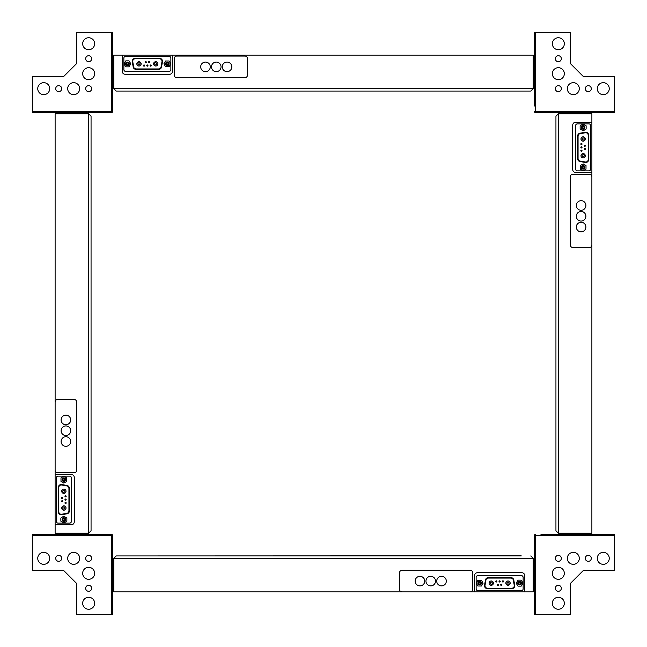 <?xml version="1.0" encoding="UTF-8"?>
<svg xmlns="http://www.w3.org/2000/svg" width="647" height="647" viewBox="0 0 647 647"><rect width="100%" height="100%" fill="white"/><g stroke="black" fill="none" stroke-linecap="round" stroke-linejoin="round"><path stroke-width="0.97" d="M555.943 530.783L558.337 533.177L591.884 533.177L591.884 172.531L575.709 172.531A2.992 2.992 0 0 1 572.716 169.538L572.716 125.203A2.992 2.992 0 0 1 575.709 122.21L591.884 122.21L591.884 113.823L558.337 113.823L555.943 116.217L558.337 113.823L558.337 533.177L555.943 530.783L555.943 116.217M591.884 172.531L591.884 122.21M555.943 125.809L555.943 521.191M568.519 113.823L568.519 112.627M579.308 533.177L579.308 534.373L614.65 534.373L614.65 535.57L535.57 535.57L535.57 614.65L570.322 614.65L570.322 583.497L583.497 570.322L570.322 583.497M614.65 534.373L579.308 534.373M530.783 91.057L533.177 88.663L533.177 55.116L172.531 55.116L172.531 71.291A2.992 2.992 0 0 1 169.538 74.284L125.203 74.284A2.992 2.992 0 0 1 122.21 71.291L122.21 55.116L113.823 55.116L113.823 88.663L116.217 91.057L113.823 88.663L533.177 88.663L530.783 91.057L116.217 91.057M172.531 55.116L122.21 55.116M125.809 91.057L521.191 91.057M113.823 78.481L112.627 78.481L112.627 111.43L112.627 32.35L76.678 32.35L76.678 63.503L63.503 76.678L76.678 63.503M112.627 32.35L112.627 78.481M533.177 67.692L534.373 67.692L534.373 32.35L535.57 32.35L535.57 111.43L614.65 111.43L614.65 76.678L583.497 76.678L570.322 63.503L583.497 76.678M534.373 32.35L534.373 67.692M91.057 116.217L88.663 113.823L55.116 113.823L55.116 474.469L71.291 474.469A2.992 2.992 0 0 1 74.284 477.462L74.284 521.797A2.992 2.992 0 0 1 71.291 524.79L55.116 524.79L55.116 533.177L88.663 533.177L91.057 530.783L88.663 533.177L88.663 113.823L91.057 116.217L91.057 530.783M55.116 474.469L55.116 524.79M91.057 521.191L91.057 125.809M78.481 533.177L78.481 534.373L111.43 534.373L32.35 534.373L32.35 570.322L63.503 570.322L76.678 583.497L63.503 570.322M32.35 534.373L78.481 534.373M67.692 113.823L67.692 112.627M524.79 591.884L533.177 591.884L533.177 558.337L530.783 555.943L533.177 558.337L113.823 558.337L116.217 555.943L521.191 555.822L116.217 555.943L113.823 558.337L113.823 591.884L474.469 591.884L474.469 575.709A2.992 2.992 0 0 1 477.462 572.716L521.797 572.716A2.992 2.992 0 0 1 524.79 575.709L524.79 591.884L474.469 591.884M125.809 555.943L521.191 555.943M534.373 614.65L534.373 568.519L533.177 568.519L534.373 568.519L534.373 535.57L534.373 614.65L535.57 614.65M112.627 614.65L112.627 535.57L112.627 579.308L113.823 579.308L112.627 579.308L112.627 614.65L111.43 614.65L111.43 535.57L32.35 535.57M580.982 155.757A2.159 2.159 0 0 1 583.141 153.606A2.159 2.159 0 0 1 585.292 155.757A2.159 2.159 0 0 1 583.141 157.917A2.159 2.159 0 0 1 580.982 155.757A2.159 2.159 0 0 1 583.141 153.606A2.159 2.159 0 0 1 585.292 155.757A2.159 2.159 0 0 1 583.141 157.917A2.159 2.159 0 0 1 580.982 155.757M580.982 138.984A2.159 2.159 0 0 1 583.141 136.832A2.159 2.159 0 0 1 585.292 138.984A2.159 2.159 0 0 1 583.141 141.143A2.159 2.159 0 0 1 580.982 138.984A2.159 2.159 0 0 1 583.141 136.832A2.159 2.159 0 0 1 585.292 138.984A2.159 2.159 0 0 1 583.141 141.143A2.159 2.159 0 0 1 580.982 138.984M584.241 145.696A0.598 0.598 0 0 1 584.839 145.098A0.598 0.598 0 0 1 585.438 145.696A0.598 0.598 0 0 1 584.839 146.295A0.598 0.598 0 0 1 584.241 145.696A0.598 0.598 0 0 1 584.839 145.098A0.598 0.598 0 0 1 585.438 145.696A0.598 0.598 0 0 1 584.839 146.295A0.598 0.598 0 0 1 584.241 145.696M584.241 149.012A0.598 0.598 0 0 1 584.839 148.414A0.598 0.598 0 0 1 585.438 149.012A0.598 0.598 0 0 1 584.839 149.611A0.598 0.598 0 0 1 584.241 149.012A0.598 0.598 0 0 1 584.839 148.414A0.598 0.598 0 0 1 585.438 149.012A0.598 0.598 0 0 1 584.839 149.611A0.598 0.598 0 0 1 584.241 149.012M580.836 147.37A0.598 0.598 0 0 1 581.435 146.772A0.598 0.598 0 0 1 582.033 147.37A0.598 0.598 0 0 1 581.435 147.969A0.598 0.598 0 0 1 580.836 147.37A0.598 0.598 0 0 1 581.435 146.772A0.598 0.598 0 0 1 582.033 147.37A0.598 0.598 0 0 1 581.435 147.969A0.598 0.598 0 0 1 580.836 147.37M580.836 144.055A0.598 0.598 0 0 1 581.435 143.456A0.598 0.598 0 0 1 582.033 144.055A0.598 0.598 0 0 1 581.435 144.653A0.598 0.598 0 0 1 580.836 144.055A0.598 0.598 0 0 1 581.435 143.456A0.598 0.598 0 0 1 582.033 144.055A0.598 0.598 0 0 1 581.435 144.653A0.598 0.598 0 0 1 580.836 144.055M580.836 150.694A0.598 0.598 0 0 1 581.435 150.096A0.598 0.598 0 0 1 582.033 150.694A0.598 0.598 0 0 1 581.435 151.293A0.598 0.598 0 0 1 580.836 150.694A0.598 0.598 0 0 1 581.435 150.096A0.598 0.598 0 0 1 582.033 150.694A0.598 0.598 0 0 1 581.435 151.293A0.598 0.598 0 0 1 580.836 150.694M586.012 165.535L583.262 163.942L580.262 165.535L580.262 169.134L583.02 170.719L586.012 169.134L586.012 165.535M582.26 167.33A0.873 0.873 0 0 1 583.141 166.457A0.873 0.873 0 0 1 584.015 167.33A0.873 0.873 0 0 1 583.141 168.212A0.873 0.873 0 0 1 582.26 167.33M583.141 169.134A1.795 1.795 0 0 0 584.694 166.433A1.795 1.795 0 0 0 581.58 166.433A1.795 1.795 0 0 0 583.141 169.134M584.637 167.33A1.496 1.496 0 0 1 582.389 168.632A1.496 1.496 0 0 1 582.389 166.036A1.496 1.496 0 0 1 584.637 167.33M583.262 130.799L586.133 129.004L586.133 125.817L583.02 124.022L580.141 125.817L580.141 129.004L583.262 130.799M582.26 127.41A0.873 0.873 0 0 1 583.141 126.537A0.873 0.873 0 0 1 584.015 127.41A0.873 0.873 0 0 1 583.141 128.284A0.873 0.873 0 0 1 582.26 127.41M583.141 129.206A1.795 1.795 0 0 0 584.694 126.513A1.795 1.795 0 0 0 581.58 126.513A1.795 1.795 0 0 0 583.141 129.206M584.637 127.41A1.496 1.496 0 0 1 582.389 128.704A1.496 1.496 0 0 1 582.389 126.116A1.496 1.496 0 0 1 584.637 127.41M588.891 123.876L577.391 123.876A1.795 1.795 0 0 0 575.587 125.672L575.587 169.069A1.795 1.795 0 0 0 577.391 170.865L588.891 170.865A1.795 1.795 0 0 0 590.687 169.069L590.687 125.672A1.795 1.795 0 0 0 588.891 123.876M580.052 161.548A2.992 2.992 0 0 1 577.577 158.596L577.577 136.145A2.992 2.992 0 0 1 580.052 133.201L585.179 132.295A2.992 2.992 0 0 1 588.697 135.247L588.697 159.502A2.992 2.992 0 0 1 585.179 162.454L580.052 161.548M580.141 133.67L585.268 132.764A2.515 2.515 0 0 1 588.22 135.247L588.22 159.502A2.515 2.515 0 0 1 585.268 161.976L580.141 161.079A2.515 2.515 0 0 1 578.062 158.596L578.062 136.145A2.515 2.515 0 0 1 580.141 133.67M138.984 66.018A2.159 2.159 0 0 1 136.832 63.859A2.159 2.159 0 0 1 138.984 61.708A2.159 2.159 0 0 1 141.143 63.859A2.159 2.159 0 0 1 138.984 66.018A2.159 2.159 0 0 1 136.832 63.859A2.159 2.159 0 0 1 138.984 61.708A2.159 2.159 0 0 1 141.143 63.859A2.159 2.159 0 0 1 138.984 66.018M155.757 66.018A2.159 2.159 0 0 1 153.606 63.859A2.159 2.159 0 0 1 155.757 61.708A2.159 2.159 0 0 1 157.917 63.859A2.159 2.159 0 0 1 155.757 66.018A2.159 2.159 0 0 1 153.606 63.859A2.159 2.159 0 0 1 155.757 61.708A2.159 2.159 0 0 1 157.917 63.859A2.159 2.159 0 0 1 155.757 66.018M145.696 62.759A0.598 0.598 0 0 1 145.098 62.161A0.598 0.598 0 0 1 145.696 61.562A0.598 0.598 0 0 1 146.295 62.161A0.598 0.598 0 0 1 145.696 62.759A0.598 0.598 0 0 1 145.098 62.161A0.598 0.598 0 0 1 145.696 61.562A0.598 0.598 0 0 1 146.295 62.161A0.598 0.598 0 0 1 145.696 62.759M149.012 62.759A0.598 0.598 0 0 1 148.414 62.161A0.598 0.598 0 0 1 149.012 61.562A0.598 0.598 0 0 1 149.611 62.161A0.598 0.598 0 0 1 149.012 62.759A0.598 0.598 0 0 1 148.414 62.161A0.598 0.598 0 0 1 149.012 61.562A0.598 0.598 0 0 1 149.611 62.161A0.598 0.598 0 0 1 149.012 62.759M150.694 66.164A0.598 0.598 0 0 1 150.096 65.565A0.598 0.598 0 0 1 150.694 64.967A0.598 0.598 0 0 1 151.293 65.565A0.598 0.598 0 0 1 150.694 66.164A0.598 0.598 0 0 1 150.096 65.565A0.598 0.598 0 0 1 150.694 64.967A0.598 0.598 0 0 1 151.293 65.565A0.598 0.598 0 0 1 150.694 66.164M144.055 66.164A0.598 0.598 0 0 1 143.456 65.565A0.598 0.598 0 0 1 144.055 64.967A0.598 0.598 0 0 1 144.653 65.565A0.598 0.598 0 0 1 144.055 66.164A0.598 0.598 0 0 1 143.456 65.565A0.598 0.598 0 0 1 144.055 64.967A0.598 0.598 0 0 1 144.653 65.565A0.598 0.598 0 0 1 144.055 66.164M147.37 66.164A0.598 0.598 0 0 1 146.772 65.565A0.598 0.598 0 0 1 147.37 64.967A0.598 0.598 0 0 1 147.969 65.565A0.598 0.598 0 0 1 147.37 66.164A0.598 0.598 0 0 1 146.772 65.565A0.598 0.598 0 0 1 147.37 64.967A0.598 0.598 0 0 1 147.969 65.565A0.598 0.598 0 0 1 147.37 66.164M165.535 60.988L163.942 63.738L165.535 66.738L169.134 66.738L170.719 63.98L169.134 60.988L165.535 60.988M167.33 64.74A0.873 0.873 0 0 1 166.578 63.422A0.873 0.873 0 0 1 168.091 63.422A0.873 0.873 0 0 1 167.33 64.74M167.33 65.662A1.795 1.795 0 0 0 168.891 62.961A1.795 1.795 0 0 0 165.778 62.961A1.795 1.795 0 0 0 167.33 65.662M168.835 63.859A1.496 1.496 0 0 1 166.586 65.161A1.496 1.496 0 0 1 166.586 62.565A1.496 1.496 0 0 1 168.835 63.859M130.799 63.738L129.004 60.867L125.817 60.867L124.022 63.98L125.817 66.859L129.004 66.859L130.799 63.738M127.41 64.74A0.873 0.873 0 0 1 126.65 63.422A0.873 0.873 0 0 1 128.171 63.422A0.873 0.873 0 0 1 127.41 64.74M127.41 65.662A1.795 1.795 0 0 0 128.971 62.961A1.795 1.795 0 0 0 125.858 62.961A1.795 1.795 0 0 0 127.41 65.662M128.907 63.859A1.496 1.496 0 0 1 126.658 65.161A1.496 1.496 0 0 1 126.658 62.565A1.496 1.496 0 0 1 128.907 63.859M123.876 58.109L123.876 69.609A1.795 1.795 0 0 0 125.672 71.413L169.069 71.413A1.795 1.795 0 0 0 170.865 69.609L170.865 58.109A1.795 1.795 0 0 0 169.069 56.313L125.672 56.313A1.795 1.795 0 0 0 123.876 58.109M161.548 66.948A2.992 2.992 0 0 1 158.596 69.423L136.145 69.423A2.992 2.992 0 0 1 133.201 66.948L132.295 61.821A2.992 2.992 0 0 1 135.247 58.303L159.502 58.303A2.992 2.992 0 0 1 162.454 61.821L161.548 66.948M133.67 66.859L132.764 61.732A2.515 2.515 0 0 1 135.247 58.78L159.502 58.78A2.515 2.515 0 0 1 161.976 61.732L161.079 66.859A2.515 2.515 0 0 1 158.596 68.938L136.145 68.938A2.515 2.515 0 0 1 133.67 66.859M66.018 508.016A2.159 2.159 0 0 1 63.859 510.168A2.159 2.159 0 0 1 61.708 508.016A2.159 2.159 0 0 1 63.859 505.857A2.159 2.159 0 0 1 66.018 508.016A2.159 2.159 0 0 1 63.859 510.168A2.159 2.159 0 0 1 61.708 508.016A2.159 2.159 0 0 1 63.859 505.857A2.159 2.159 0 0 1 66.018 508.016M66.018 491.243A2.159 2.159 0 0 1 63.859 493.394A2.159 2.159 0 0 1 61.708 491.243A2.159 2.159 0 0 1 63.859 489.083A2.159 2.159 0 0 1 66.018 491.243A2.159 2.159 0 0 1 63.859 493.394A2.159 2.159 0 0 1 61.708 491.243A2.159 2.159 0 0 1 63.859 489.083A2.159 2.159 0 0 1 66.018 491.243M66.164 496.306A0.598 0.598 0 0 1 65.565 496.904A0.598 0.598 0 0 1 64.967 496.306A0.598 0.598 0 0 1 65.565 495.707A0.598 0.598 0 0 1 66.164 496.306A0.598 0.598 0 0 1 65.565 496.904A0.598 0.598 0 0 1 64.967 496.306A0.598 0.598 0 0 1 65.565 495.707A0.598 0.598 0 0 1 66.164 496.306M62.759 501.304A0.598 0.598 0 0 1 62.161 501.902A0.598 0.598 0 0 1 61.562 501.304A0.598 0.598 0 0 1 62.161 500.705A0.598 0.598 0 0 1 62.759 501.304A0.598 0.598 0 0 1 62.161 501.902A0.598 0.598 0 0 1 61.562 501.304A0.598 0.598 0 0 1 62.161 500.705A0.598 0.598 0 0 1 62.759 501.304M62.759 497.988A0.598 0.598 0 0 1 62.161 498.586A0.598 0.598 0 0 1 61.562 497.988A0.598 0.598 0 0 1 62.161 497.389A0.598 0.598 0 0 1 62.759 497.988A0.598 0.598 0 0 1 62.161 498.586A0.598 0.598 0 0 1 61.562 497.988A0.598 0.598 0 0 1 62.161 497.389A0.598 0.598 0 0 1 62.759 497.988M66.164 499.63A0.598 0.598 0 0 1 65.565 500.228A0.598 0.598 0 0 1 64.967 499.63A0.598 0.598 0 0 1 65.565 499.031A0.598 0.598 0 0 1 66.164 499.63A0.598 0.598 0 0 1 65.565 500.228A0.598 0.598 0 0 1 64.967 499.63A0.598 0.598 0 0 1 65.565 499.031A0.598 0.598 0 0 1 66.164 499.63M66.164 502.945A0.598 0.598 0 0 1 65.565 503.544A0.598 0.598 0 0 1 64.967 502.945A0.598 0.598 0 0 1 65.565 502.347A0.598 0.598 0 0 1 66.164 502.945A0.598 0.598 0 0 1 65.565 503.544A0.598 0.598 0 0 1 64.967 502.945A0.598 0.598 0 0 1 65.565 502.347A0.598 0.598 0 0 1 66.164 502.945M60.988 481.465L63.738 483.058L66.738 481.465L66.738 477.866L63.98 476.281L60.988 477.866L60.988 481.465M64.74 479.67A0.873 0.873 0 0 1 63.422 480.422A0.873 0.873 0 0 1 63.422 478.909A0.873 0.873 0 0 1 64.74 479.67M63.859 481.465A1.795 1.795 0 0 0 65.42 478.772A1.795 1.795 0 0 0 62.306 478.772A1.795 1.795 0 0 0 63.859 481.465M65.355 479.67A1.496 1.496 0 0 1 63.115 480.964A1.496 1.496 0 0 1 63.115 478.368A1.496 1.496 0 0 1 65.355 479.67M63.738 516.201L60.867 517.996L60.867 521.183L63.98 522.978L66.859 521.183L66.859 517.996L63.738 516.201M64.74 519.59A0.873 0.873 0 0 1 63.422 520.35A0.873 0.873 0 0 1 63.422 518.829A0.873 0.873 0 0 1 64.74 519.59M63.859 521.385A1.795 1.795 0 0 0 65.42 518.692A1.795 1.795 0 0 0 62.306 518.692A1.795 1.795 0 0 0 63.859 521.385M65.355 519.59A1.496 1.496 0 0 1 63.115 520.884A1.496 1.496 0 0 1 63.115 518.296A1.496 1.496 0 0 1 65.355 519.59M58.109 523.124L69.609 523.124A1.795 1.795 0 0 0 71.413 521.328L71.413 477.931A1.795 1.795 0 0 0 69.609 476.135L58.109 476.135A1.795 1.795 0 0 0 56.313 477.931L56.313 521.328A1.795 1.795 0 0 0 58.109 523.124M66.948 485.452A2.992 2.992 0 0 1 69.423 488.404L69.423 510.855A2.992 2.992 0 0 1 66.948 513.799L61.821 514.705A2.992 2.992 0 0 1 58.303 511.753L58.303 487.498A2.992 2.992 0 0 1 61.821 484.546L66.948 485.452M66.859 513.33L61.732 514.236A2.515 2.515 0 0 1 58.78 511.753L58.78 487.498A2.515 2.515 0 0 1 61.732 485.024L66.859 485.921A2.515 2.515 0 0 1 68.938 488.404L68.938 510.855A2.515 2.515 0 0 1 66.859 513.33M508.016 580.982A2.159 2.159 0 0 1 510.168 583.141A2.159 2.159 0 0 1 508.016 585.292A2.159 2.159 0 0 1 505.857 583.141A2.159 2.159 0 0 1 508.016 580.982A2.159 2.159 0 0 1 510.168 583.141A2.159 2.159 0 0 1 508.016 585.292A2.159 2.159 0 0 1 505.857 583.141A2.159 2.159 0 0 1 508.016 580.982M491.243 580.982A2.159 2.159 0 0 1 493.394 583.141A2.159 2.159 0 0 1 491.243 585.292A2.159 2.159 0 0 1 489.083 583.141A2.159 2.159 0 0 1 491.243 580.982A2.159 2.159 0 0 1 493.394 583.141A2.159 2.159 0 0 1 491.243 585.292A2.159 2.159 0 0 1 489.083 583.141A2.159 2.159 0 0 1 491.243 580.982M499.63 580.836A0.598 0.598 0 0 1 500.228 581.435A0.598 0.598 0 0 1 499.63 582.033A0.598 0.598 0 0 1 499.031 581.435A0.598 0.598 0 0 1 499.63 580.836A0.598 0.598 0 0 1 500.228 581.435A0.598 0.598 0 0 1 499.63 582.033A0.598 0.598 0 0 1 499.031 581.435A0.598 0.598 0 0 1 499.63 580.836M497.988 584.241A0.598 0.598 0 0 1 498.586 584.839A0.598 0.598 0 0 1 497.988 585.438A0.598 0.598 0 0 1 497.389 584.839A0.598 0.598 0 0 1 497.988 584.241A0.598 0.598 0 0 1 498.586 584.839A0.598 0.598 0 0 1 497.988 585.438A0.598 0.598 0 0 1 497.389 584.839A0.598 0.598 0 0 1 497.988 584.241M501.304 584.241A0.598 0.598 0 0 1 501.902 584.839A0.598 0.598 0 0 1 501.304 585.438A0.598 0.598 0 0 1 500.705 584.839A0.598 0.598 0 0 1 501.304 584.241A0.598 0.598 0 0 1 501.902 584.839A0.598 0.598 0 0 1 501.304 585.438A0.598 0.598 0 0 1 500.705 584.839A0.598 0.598 0 0 1 501.304 584.241M502.945 580.836A0.598 0.598 0 0 1 503.544 581.435A0.598 0.598 0 0 1 502.945 582.033A0.598 0.598 0 0 1 502.347 581.435A0.598 0.598 0 0 1 502.945 580.836A0.598 0.598 0 0 1 503.544 581.435A0.598 0.598 0 0 1 502.945 582.033A0.598 0.598 0 0 1 502.347 581.435A0.598 0.598 0 0 1 502.945 580.836M496.306 580.836A0.598 0.598 0 0 1 496.904 581.435A0.598 0.598 0 0 1 496.306 582.033A0.598 0.598 0 0 1 495.707 581.435A0.598 0.598 0 0 1 496.306 580.836A0.598 0.598 0 0 1 496.904 581.435A0.598 0.598 0 0 1 496.306 582.033A0.598 0.598 0 0 1 495.707 581.435A0.598 0.598 0 0 1 496.306 580.836M481.465 586.012L483.058 583.262L481.465 580.262L477.866 580.262L476.281 583.02L477.866 586.012L481.465 586.012M479.67 582.26A0.873 0.873 0 0 1 480.543 583.141A0.873 0.873 0 0 1 479.67 584.015A0.873 0.873 0 0 1 478.788 583.141A0.873 0.873 0 0 1 479.67 582.26M479.67 584.937A1.795 1.795 0 0 0 481.222 582.243A1.795 1.795 0 0 0 478.109 582.243A1.795 1.795 0 0 0 479.67 584.937M481.166 583.141A1.496 1.496 0 0 1 478.917 584.435A1.496 1.496 0 0 1 478.917 581.839A1.496 1.496 0 0 1 481.166 583.141M516.201 583.262L517.996 586.133L521.183 586.133L522.978 583.02L521.183 580.141L517.996 580.141L516.201 583.262M519.59 582.26A0.873 0.873 0 0 1 520.463 583.141A0.873 0.873 0 0 1 519.59 584.015A0.873 0.873 0 0 1 518.716 583.141A0.873 0.873 0 0 1 519.59 582.26M519.59 584.937A1.795 1.795 0 0 0 521.142 582.243A1.795 1.795 0 0 0 518.029 582.243A1.795 1.795 0 0 0 519.59 584.937M521.086 583.141A1.496 1.496 0 0 1 518.837 584.435A1.496 1.496 0 0 1 518.837 581.839A1.496 1.496 0 0 1 521.086 583.141M523.124 588.891L523.124 577.391A1.795 1.795 0 0 0 521.328 575.587L477.931 575.587A1.795 1.795 0 0 0 476.135 577.391L476.135 588.891A1.795 1.795 0 0 0 477.931 590.687L521.328 590.687A1.795 1.795 0 0 0 523.124 588.891M485.452 580.052A2.992 2.992 0 0 1 488.404 577.577L510.855 577.577A2.992 2.992 0 0 1 513.799 580.052L514.705 585.179A2.992 2.992 0 0 1 511.753 588.697L487.498 588.697A2.992 2.992 0 0 1 484.546 585.179L485.452 580.052M513.33 580.141L514.236 585.268A2.515 2.515 0 0 1 511.753 588.22L487.498 588.22A2.515 2.515 0 0 1 485.024 585.268L485.921 580.141A2.515 2.515 0 0 1 488.404 578.062L510.855 578.062A2.515 2.515 0 0 1 513.33 580.141M589.49 174.334L572.716 174.334A2.394 2.394 0 0 0 570.322 176.728L570.322 245.019A2.394 2.394 0 0 0 572.716 247.421L589.49 247.421A2.394 2.394 0 0 0 591.884 245.019L591.884 176.728A2.394 2.394 0 0 0 589.49 174.334M576.307 227.048A4.796 4.796 0 0 1 583.497 222.9A4.796 4.796 0 0 1 583.497 231.197A4.796 4.796 0 0 1 576.307 227.048M576.307 216.268A4.796 4.796 0 0 1 583.497 212.119A4.796 4.796 0 0 1 583.497 220.417A4.796 4.796 0 0 1 576.307 216.268M576.307 205.479A4.796 4.796 0 0 1 583.497 201.33A4.796 4.796 0 0 1 583.497 209.636A4.796 4.796 0 0 1 576.307 205.479M174.334 58.473L174.334 75.246A2.394 2.394 0 0 0 176.728 77.64L245.019 77.64A2.394 2.394 0 0 0 247.421 75.246L247.421 58.473A2.394 2.394 0 0 0 245.019 56.079L176.728 56.079A2.394 2.394 0 0 0 174.334 58.473M227.048 71.655A4.796 4.796 0 0 1 222.9 64.465A4.796 4.796 0 0 1 231.197 64.465A4.796 4.796 0 0 1 227.048 71.655M216.268 71.655A4.796 4.796 0 0 1 212.119 64.465A4.796 4.796 0 0 1 220.417 64.465A4.796 4.796 0 0 1 216.268 71.655M205.479 71.655A4.796 4.796 0 0 1 201.33 64.465A4.796 4.796 0 0 1 209.636 64.465A4.796 4.796 0 0 1 205.479 71.655M57.51 472.666L74.284 472.666A2.394 2.394 0 0 0 76.678 470.272L76.678 401.981A2.394 2.394 0 0 0 74.284 399.579L57.51 399.579A2.394 2.394 0 0 0 55.116 401.981L55.116 470.272A2.394 2.394 0 0 0 57.51 472.666M70.693 419.952A4.796 4.796 0 0 1 63.503 424.1A4.796 4.796 0 0 1 63.503 415.803A4.796 4.796 0 0 1 70.693 419.952M70.693 430.732A4.796 4.796 0 0 1 63.503 434.881A4.796 4.796 0 0 1 63.503 426.583A4.796 4.796 0 0 1 70.693 430.732M70.693 441.521A4.796 4.796 0 0 1 63.503 445.67A4.796 4.796 0 0 1 63.503 437.364A4.796 4.796 0 0 1 70.693 441.521M472.666 589.49L472.666 572.716A2.394 2.394 0 0 0 470.272 570.322L401.981 570.322A2.394 2.394 0 0 0 399.579 572.716L399.579 589.49A2.394 2.394 0 0 0 401.981 591.884L470.272 591.884A2.394 2.394 0 0 0 472.666 589.49M419.952 576.307A4.796 4.796 0 0 1 424.1 583.497A4.796 4.796 0 0 1 415.803 583.497A4.796 4.796 0 0 1 419.952 576.307M430.732 576.307A4.796 4.796 0 0 1 434.881 583.497A4.796 4.796 0 0 1 426.583 583.497A4.796 4.796 0 0 1 430.732 576.307M441.521 576.307A4.796 4.796 0 0 1 445.67 583.497A4.796 4.796 0 0 1 437.364 583.497A4.796 4.796 0 0 1 441.521 576.307M570.322 63.503L570.322 32.35L535.57 32.35M558.337 37.744A5.993 5.993 0 0 0 553.153 46.73A5.993 5.993 0 0 0 563.529 46.73A5.993 5.993 0 0 0 558.337 37.744M558.337 55.715A2.992 2.992 0 0 0 555.741 60.203A2.992 2.992 0 0 0 560.933 60.203A2.992 2.992 0 0 0 558.337 55.715M558.337 85.671A2.992 2.992 0 0 0 555.741 90.159A2.992 2.992 0 0 0 560.933 90.159A2.992 2.992 0 0 0 558.337 85.671M573.315 82.67A5.993 5.993 0 0 0 568.123 91.656A5.993 5.993 0 0 0 578.499 91.656A5.993 5.993 0 0 0 573.315 82.67M588.293 85.671A2.992 2.992 0 0 0 585.697 90.159A2.992 2.992 0 0 0 590.881 90.159A2.992 2.992 0 0 0 588.293 85.671M603.271 82.67A5.993 5.993 0 0 0 598.079 91.656A5.993 5.993 0 0 0 608.455 91.656A5.993 5.993 0 0 0 603.271 82.67M558.337 67.692A5.993 5.993 0 0 0 553.153 76.678A5.993 5.993 0 0 0 563.529 76.678A5.993 5.993 0 0 0 558.337 67.692M614.65 111.43L614.65 112.627L535.57 112.627A1.197 1.197 0 0 1 534.373 111.43A1.197 1.197 0 0 0 535.57 112.627L535.57 111.43L534.373 111.43M534.373 106.035L534.373 40.138M63.503 76.678L32.35 76.678L32.35 111.43L111.43 111.43L111.43 32.35M112.627 111.43A1.197 1.197 0 0 1 111.43 112.627A1.197 1.197 0 0 0 112.627 111.43A1.197 1.197 0 0 1 111.43 112.627A1.197 1.197 0 0 0 112.627 111.43L111.43 111.43L111.43 112.627L32.35 112.627L32.35 111.43M37.744 88.663A5.993 5.993 0 0 0 46.73 93.847A5.993 5.993 0 0 0 46.73 83.471A5.993 5.993 0 0 0 37.744 88.663M55.715 88.663A2.992 2.992 0 0 0 60.203 91.259A2.992 2.992 0 0 0 60.203 86.067A2.992 2.992 0 0 0 55.715 88.663M85.671 88.663A2.992 2.992 0 0 0 90.159 91.259A2.992 2.992 0 0 0 90.159 86.067A2.992 2.992 0 0 0 85.671 88.663M82.67 73.685A5.993 5.993 0 0 0 91.656 78.877A5.993 5.993 0 0 0 91.656 68.501A5.993 5.993 0 0 0 82.67 73.685M85.671 58.707A2.992 2.992 0 0 0 90.159 61.303A2.992 2.992 0 0 0 90.159 56.119A2.992 2.992 0 0 0 85.671 58.707M82.67 43.729A5.993 5.993 0 0 0 91.656 48.921A5.993 5.993 0 0 0 91.656 38.545A5.993 5.993 0 0 0 82.67 43.729M67.692 88.663A5.993 5.993 0 0 0 76.678 93.847A5.993 5.993 0 0 0 76.678 83.471A5.993 5.993 0 0 0 67.692 88.663M112.627 40.138L112.627 106.035M76.678 583.497L76.678 614.65L111.43 614.65M88.663 609.256A5.993 5.993 0 0 0 93.847 600.27A5.993 5.993 0 0 0 83.471 600.27A5.993 5.993 0 0 0 88.663 609.256M88.663 591.285A2.992 2.992 0 0 0 91.259 586.797A2.992 2.992 0 0 0 86.067 586.797A2.992 2.992 0 0 0 88.663 591.285M88.663 561.329A2.992 2.992 0 0 0 91.259 556.841A2.992 2.992 0 0 0 86.067 556.841A2.992 2.992 0 0 0 88.663 561.329M73.685 564.33A5.993 5.993 0 0 0 78.877 555.344A5.993 5.993 0 0 0 68.501 555.344A5.993 5.993 0 0 0 73.685 564.33M58.707 561.329A2.992 2.992 0 0 0 61.303 556.841A2.992 2.992 0 0 0 56.119 556.841A2.992 2.992 0 0 0 58.707 561.329M43.729 564.33A5.993 5.993 0 0 0 48.921 555.344A5.993 5.993 0 0 0 38.545 555.344A5.993 5.993 0 0 0 43.729 564.33M88.663 579.308A5.993 5.993 0 0 0 93.847 570.322A5.993 5.993 0 0 0 83.471 570.322A5.993 5.993 0 0 0 88.663 579.308M40.138 534.373L106.035 534.373M112.627 540.965L112.627 606.862M112.627 535.57A1.197 1.197 0 0 0 111.43 534.373A1.197 1.197 0 0 1 112.627 535.57A1.197 1.197 0 0 0 111.43 534.373A1.197 1.197 0 0 1 112.627 535.57L111.43 535.57L111.43 534.373M583.497 570.322L614.65 570.322L614.65 535.57M609.256 558.337A5.993 5.993 0 0 0 600.27 553.153A5.993 5.993 0 0 0 600.27 563.529A5.993 5.993 0 0 0 609.256 558.337M591.285 558.337A2.992 2.992 0 0 0 586.797 555.741A2.992 2.992 0 0 0 586.797 560.933A2.992 2.992 0 0 0 591.285 558.337M561.329 558.337A2.992 2.992 0 0 0 556.841 555.741A2.992 2.992 0 0 0 556.841 560.933A2.992 2.992 0 0 0 561.329 558.337M564.33 573.315A5.993 5.993 0 0 0 555.344 568.123A5.993 5.993 0 0 0 555.344 578.499A5.993 5.993 0 0 0 564.33 573.315M561.329 588.293A2.992 2.992 0 0 0 556.841 585.697A2.992 2.992 0 0 0 556.841 590.881A2.992 2.992 0 0 0 561.329 588.293M564.33 603.271A5.993 5.993 0 0 0 555.344 598.079A5.993 5.993 0 0 0 555.344 608.455A5.993 5.993 0 0 0 564.33 603.271M579.308 558.337A5.993 5.993 0 0 0 570.322 553.153A5.993 5.993 0 0 0 570.322 563.529A5.993 5.993 0 0 0 579.308 558.337M534.373 606.862L534.373 540.965M540.965 534.373L606.862 534.373M535.57 534.373A1.197 1.197 0 0 0 534.373 535.57A1.197 1.197 0 0 1 535.57 534.373A1.197 1.197 0 0 0 534.373 535.57A1.197 1.197 0 0 1 535.57 534.373L535.57 535.57L534.373 535.57M582.057 155.757A1.076 1.076 0 0 1 583.675 154.827A1.076 1.076 0 0 1 583.675 156.695A1.076 1.076 0 0 1 582.057 155.757M582.057 138.984A1.076 1.076 0 0 1 583.675 138.054A1.076 1.076 0 0 1 583.675 139.922A1.076 1.076 0 0 1 582.057 138.984M584.484 145.696L585.017 145.381L585.017 146.004L584.484 145.696M584.484 149.012L585.017 148.705L585.017 149.328L584.484 149.012M581.079 147.37L581.621 147.063L581.621 147.686L581.079 147.37M581.079 144.055L581.621 143.739L581.621 144.362L581.079 144.055M581.079 150.694L581.621 150.379L581.621 151.002L581.079 150.694M138.984 64.943A1.076 1.076 0 0 1 138.054 63.325A1.076 1.076 0 0 1 139.922 63.325A1.076 1.076 0 0 1 138.984 64.943M155.757 64.943A1.076 1.076 0 0 1 154.827 63.325A1.076 1.076 0 0 1 156.695 63.325A1.076 1.076 0 0 1 155.757 64.943M145.696 62.516L145.381 61.983L146.004 61.983L145.696 62.516M149.012 62.516L148.705 61.983L149.328 61.983L149.012 62.516M150.694 65.921L150.379 65.379L151.002 65.379L150.694 65.921M144.055 65.921L143.739 65.379L144.362 65.379L144.055 65.921M147.37 65.921L147.063 65.379L147.686 65.379L147.37 65.921M64.943 508.016A1.076 1.076 0 0 1 63.325 508.946A1.076 1.076 0 0 1 63.325 507.078A1.076 1.076 0 0 1 64.943 508.016M64.943 491.243A1.076 1.076 0 0 1 63.325 492.173A1.076 1.076 0 0 1 63.325 490.305A1.076 1.076 0 0 1 64.943 491.243M65.921 496.306L65.379 496.621L65.379 495.998L65.921 496.306M62.516 501.304L61.983 501.619L61.983 500.996L62.516 501.304M62.516 497.988L61.983 498.295L61.983 497.672L62.516 497.988M65.921 499.63L65.379 499.937L65.379 499.314L65.921 499.63M65.921 502.945L65.379 503.261L65.379 502.638L65.921 502.945M508.016 582.057A1.076 1.076 0 0 1 508.946 583.675A1.076 1.076 0 0 1 507.078 583.675A1.076 1.076 0 0 1 508.016 582.057M491.243 582.057A1.076 1.076 0 0 1 492.173 583.675A1.076 1.076 0 0 1 490.305 583.675A1.076 1.076 0 0 1 491.243 582.057M499.63 581.079L499.937 581.621L499.314 581.621L499.63 581.079M497.988 584.484L498.295 585.017L497.672 585.017L497.988 584.484M501.304 584.484L501.619 585.017L500.996 585.017L501.304 584.484M502.945 581.079L503.261 581.621L502.638 581.621L502.945 581.079M496.306 581.079L496.621 581.621L495.998 581.621L496.306 581.079M579.308 113.823L579.308 112.627M568.519 533.177L568.519 534.373M113.823 67.692L112.627 67.692M533.177 78.481L534.373 78.481M67.692 533.177L67.692 534.373M78.481 113.823L78.481 112.627M533.177 579.308L534.373 579.308L533.177 579.308M113.823 568.519L112.627 568.519L113.823 568.519"/></g></svg>
